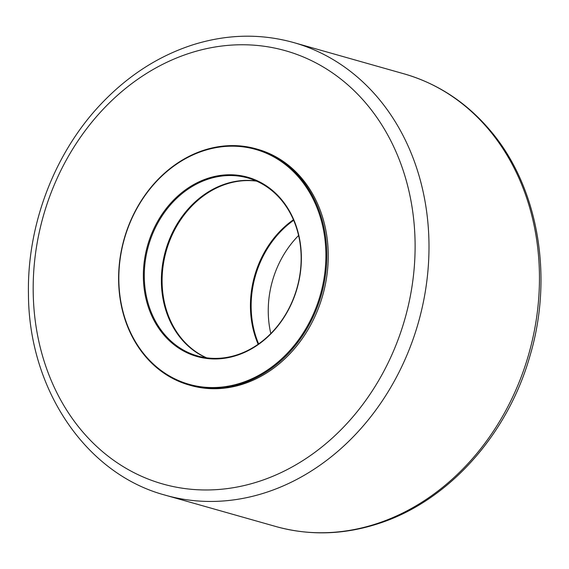 <?xml version="1.0" encoding="UTF-8"?>
<svg xmlns="http://www.w3.org/2000/svg" width="569" height="569" viewBox="0 0 569 569"><rect width="100%" height="100%" fill="white"/><g stroke="black" fill="none" stroke-linecap="round" stroke-linejoin="round"><path stroke-width="0.85" d="M318.37 304.109A122.748 102.47 -74.2 0 0 256.178 148.865A122.748 102.47 -74.2 0 0 124.127 239.023A122.748 102.47 -74.2 0 0 189.257 385.057A122.748 102.47 -74.2 0 0 318.37 304.109M189.257 385.057L190.679 385.462A122.748 102.47 -74.2 0 0 319.792 304.515A122.748 102.47 -74.2 0 0 322.467 296.236A122.748 102.47 -74.2 0 0 257.608 149.27L256.178 148.865M258.639 343.904A92.477 77.206 105.8 0 1 293.661 220.295M298.597 235.488A92.477 77.206 -74.2 0 0 270.808 333.555M256.313 180.999A92.477 77.206 -74.2 0 0 165.536 250.758A92.477 77.206 -74.2 0 0 206.22 357.766M294.785 294.948A92.477 77.206 105.8 0 1 197.507 355.938A92.477 77.206 105.8 0 1 148.438 245.915A92.477 77.206 105.8 0 1 247.928 177.983A92.477 77.206 105.8 0 1 294.785 294.948M317.488 303.803A122.072 101.908 105.8 0 1 139.384 347.887A122.072 101.908 105.8 0 1 210.217 148.886A122.072 101.908 105.8 0 1 317.488 303.803M294.948 295.048A93.152 77.768 -74.2 0 0 213.091 176.831A93.152 77.768 -74.2 0 0 159.043 328.69A93.152 77.768 -74.2 0 0 294.948 295.048M206.597 357.816A92.477 77.206 105.8 0 1 166.454 250.253A92.477 77.206 105.8 0 1 256.655 181.148M293.433 219.755A92.477 77.206 -74.2 0 0 254.798 275.282A92.477 77.206 -74.2 0 0 258.155 344.245M404.95 74.098A235.239 196.383 105.8 0 1 528.366 355.504A235.239 196.383 105.8 0 1 276.69 526.752C310.482 535.913 344.736 534.746 379.466 523.267C448.514 500.798 507.704 434.638 529.952 355.945C554.085 275.247 537.869 184.648 488.607 128.601C465.399 101.879 437.511 83.707 404.95 74.098L292.708 42.298C259.948 33.393 226.675 34.232 192.898 44.809C158.715 55.854 128.231 75.435 101.446 103.565C54.688 152.478 27.07 224.584 28.45 293.96C28.685 388.691 85.336 473.38 164.448 494.945A235.239 196.383 -74.2 0 0 417.902 324.209A235.239 196.383 -74.2 0 0 292.58 42.255M163.844 494.767A235.239 196.383 -74.2 0 0 164.448 494.945L276.69 526.752M161.326 483.572A225.153 187.962 105.8 0 1 43.792 214.399A225.153 187.962 105.8 0 1 286.954 51.153A225.153 187.962 105.8 0 1 404.495 320.326A225.153 187.962 105.8 0 1 161.326 483.572"/></g></svg>

